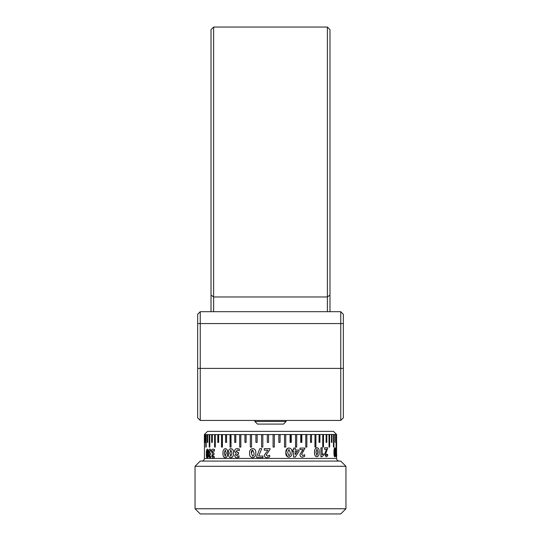 <?xml version="1.0" encoding="UTF-8"?>
<svg xmlns="http://www.w3.org/2000/svg" width="541" height="541" viewBox="0 0 541 541"><rect width="100%" height="100%" fill="white"/><g stroke="black" fill="none" stroke-linecap="round" stroke-linejoin="round"><path stroke-width="0.81" d="M340.749 420.438L340.749 311.684L343.352 314.287L343.352 417.835L340.749 420.438L200.251 420.438L197.648 417.835L197.648 314.287L200.251 311.684L200.251 420.438M211.024 311.684L211.024 29.654L213.627 27.05L213.627 311.684M327.373 311.684L327.373 27.05L329.976 29.654L329.976 311.684M270.081 448.638L270.081 449.3L270.081 448.638L264.299 448.638L264.299 450.166L267.93 450.166L264.299 455.137C264.434 456.82 265.367 457.672 267.092 457.693L269.641 456.922L267.092 457.693M267.45 456.164L266.145 454.981L270.081 449.3L266.152 454.981L267.457 456.164L269.641 455.245L269.641 456.922L269.641 455.245M261.722 448.638L258.672 456.056L262.899 456.056L262.899 457.585L256.745 457.585L256.745 456.455L259.775 448.638L261.736 448.638L258.686 456.056M262.885 457.585L262.885 456.056M252.708 448.53L252.735 448.53C254.973 448.908 255.994 450.389 255.805 452.973C255.988 455.671 254.912 457.246 252.573 457.693L252.539 457.693C250.348 457.273 249.36 455.765 249.577 453.175C249.394 450.531 250.442 448.983 252.708 448.53C254.953 448.908 255.974 450.389 255.785 452.973L255.805 452.973C255.967 455.671 254.885 457.246 252.539 457.693M237.411 448.611L239.345 449.057L239.291 450.646M237.526 450.031L236.119 451.329L237.871 452.648M238.527 452.648L238.574 454.061L236.349 455.245L237.513 456.354L239.007 455.806L239.007 457.307L237.147 457.774C235.761 457.814 234.97 457.091 234.774 455.603L236.234 453.412L234.496 451.316C234.706 449.47 235.666 448.563 237.377 448.611L239.291 449.057L239.291 450.68L237.479 450.031L236.065 451.329L238.527 452.648L238.527 454.061M237.939 454.061L236.403 455.245L237.56 456.354M239.007 455.847L239.054 457.307L237.174 457.774M230.939 448.611L230.973 448.611C232.846 448.983 233.705 450.464 233.55 453.047C233.698 455.745 232.792 457.321 230.831 457.774L230.77 457.774C228.958 457.348 228.146 455.847 228.336 453.257C228.18 450.606 229.039 449.057 230.906 448.611C232.786 448.989 233.651 450.464 233.496 453.047C233.644 455.745 232.731 457.321 230.77 457.774M225.333 448.611L225.367 448.611C227.085 448.983 227.869 450.464 227.734 453.047C227.862 455.745 227.031 457.321 225.239 457.774L225.205 457.767M213.282 449.138L214.446 449.585L214.358 451.093M213.377 450.552L212.572 451.85L213.573 453.169M213.228 449.138L214.358 449.585L214.358 451.208L213.282 450.552L212.478 451.85L213.986 453.169L213.986 454.589L212.64 455.765L213.303 456.881L214.182 456.333L214.182 457.835L213.093 458.295L211.761 456.131L212.572 453.94L211.612 451.843C211.714 449.99 212.255 449.091 213.228 449.138L213.316 449.138M213.614 454.589L212.728 455.765L213.397 456.881M214.182 456.435L214.277 457.835L213.147 458.295M210.057 450.552L209.414 451.85L210.219 453.169M210.456 453.169L210.55 454.589L209.441 455.765L209.976 456.881L210.692 456.333L210.692 457.835L209.807 458.295L208.752 456.131L209.394 453.94L208.637 451.843C208.711 449.99 209.137 449.091 209.915 449.138L210.834 449.585L210.834 451.208L209.962 450.552L209.32 451.85L210.456 453.169L210.456 454.589M210.253 454.589L209.543 455.765L210.07 456.881M210.692 456.469L210.787 457.835L209.861 458.295M209.969 449.138L210.922 449.585L210.834 451.208M207.217 449.138C207.933 449.51 208.265 450.991 208.217 453.574C208.258 456.273 207.906 457.848 207.162 458.295C206.534 457.875 206.256 456.367 206.337 453.777C206.263 451.133 206.561 449.585 207.217 449.138L207.318 449.138C208.028 449.51 208.359 450.991 208.312 453.574C208.359 456.273 208.008 457.848 207.264 458.295L207.217 458.288M214.953 434.606L214.615 442.301M230.547 434.599L230.547 442.308L230.04 442.308M284.532 434.579L284.512 447.069L285.749 447.069L285.749 434.579L284.532 434.579L284.532 447.069M278.845 434.579L278.831 442.382L280.082 442.382L280.082 434.579L278.845 434.579L278.845 442.382M273.09 434.585L273.083 447.069L274.341 447.069L274.341 434.585L273.09 434.585L273.09 447.069M268.573 442.389L268.573 434.585L267.315 434.585L267.315 442.389L268.573 442.389L268.566 434.585M262.818 447.076L262.818 434.585L261.567 434.585L261.567 447.076L262.818 447.076L262.811 434.585M257.131 442.389L257.131 434.585L255.886 434.585L255.886 442.389L257.131 442.389M251.545 447.082L251.545 434.592L250.314 434.592L250.314 447.082L251.545 447.082M246.094 442.396L246.094 434.592L244.904 434.592L244.904 442.396L246.094 442.396M240.84 447.082L240.84 434.592L239.677 434.592L239.677 447.082L240.84 447.082M235.808 442.403L235.808 434.592L234.693 434.592L234.693 442.403L235.808 442.403M231.034 447.089L231.034 434.599L230.04 434.599L230.04 447.089L231.034 447.089M226.571 442.403L226.571 434.599L225.57 434.599L225.57 442.403L226.571 442.403L226.496 434.599M222.432 447.089L222.432 434.599L221.506 434.599L221.506 447.089L222.432 447.089M218.665 442.41L218.665 434.599L217.813 434.599L217.813 442.41L218.665 442.41M215.291 447.096L215.291 434.606L214.615 434.606L214.615 447.096L215.291 447.096M212.336 442.41L212.336 434.606L211.659 434.606L211.659 442.41L212.336 442.41M209.82 447.096L209.82 434.606L209.239 434.606L209.239 447.096L209.82 447.096M207.771 442.416L207.771 434.606L207.291 434.606L207.291 442.416L207.771 442.416M206.195 447.103L206.195 434.612L205.817 434.612L205.817 447.103L206.195 447.103M205.012 442.416L205.012 434.612M204.525 447.103L204.464 434.619L204.525 447.103M339.227 461.081C337.611 460.912 336.725 460.026 336.583 458.437L204.417 458.437L204.464 442.423M287.548 456.875L285.804 452.614L287.548 448.313L288.982 447.975C291.207 448.347 292.214 449.828 292.018 452.411C292.208 455.109 291.146 456.685 288.826 457.131L287.548 456.875M204.417 434.491L207.534 431.366L333.466 431.366L336.583 434.491L204.525 434.619M195.051 466.288L200.251 461.081L340.749 461.081L345.949 466.288L195.051 466.288L195.051 508.75L345.949 508.75L345.949 466.288M345.949 508.75L340.749 513.95L200.251 513.95L195.051 508.75M335.718 450.281L336.076 447.738L336.488 450.268L336.171 456.895L335.718 450.281L336.177 447.738M336.069 455.59L336.069 453.169M336.171 453.169L336.171 455.59L336.171 453.169M335.995 450.416L336.177 451.776L336.177 449.044L335.995 450.416M325.831 450.937L326.629 449.314L324.614 449.314L324.614 447.786L327.738 447.786L325.662 454.129L326.372 455.312L327.515 454.393L327.515 456.07L326.176 456.841L324.614 454.284L325.831 450.937M301.898 451.228L303.19 449.605L299.971 449.605L299.971 448.083L305.036 448.083L301.621 454.42L302.771 455.603L304.664 454.683L304.664 456.361L302.46 457.131C300.924 457.111 300.099 456.259 299.971 454.575L301.898 451.228M302.46 457.131L302.405 457.131C300.884 457.111 300.052 456.259 299.924 454.575L303.136 449.605M295.291 454.623L297.496 451.35L295.291 451.35L295.291 454.623M293.628 451.35L293.628 457.023L295.318 457.023L298.99 451.363L298.99 450.044L295.291 450.044L298.943 450.044M292.431 450.044L292.397 451.35L292.431 450.044L293.662 450.044L293.662 448.083L295.291 448.083L295.291 450.044M292.431 451.35L293.662 451.35L293.662 457.023M252.674 449.95L251.376 453.108L252.613 456.273C253.729 455.725 254.182 454.643 253.979 453.013L252.647 449.95C251.585 450.477 251.152 451.532 251.349 453.108L252.64 456.273M229.783 453.189L230.831 456.354L231.967 453.094L230.858 450.031L229.783 453.189M213.898 453.169L213.898 454.589M336.083 434.551L336.083 447.042M335.048 434.551L335.048 442.362M329.063 434.565L329.638 434.565L329.638 447.049L329.063 447.049L328.975 434.565L329.063 447.049M305.807 434.572L306.855 434.572L306.855 447.062L305.753 447.062L305.807 434.572L305.753 447.062M204.424 447.103L204.424 434.619M291.274 442.382L291.274 434.579L290.084 434.579L290.084 442.382L291.274 442.382M295.548 434.579L295.508 447.062L296.705 447.062L296.705 434.579L295.548 434.579L295.548 447.062M301.851 442.376L301.851 434.572L300.742 434.572L300.742 442.376L301.851 442.376M310.548 434.572L310.487 442.376L311.542 442.376L311.542 434.572L310.548 434.572L310.548 442.376M314.99 434.572L314.916 447.055L315.91 447.055L315.91 434.572L314.99 434.572L314.99 447.055M319.089 434.565L319.014 442.369L319.934 442.369L319.934 434.565L319.089 434.565L319.089 442.369M323.498 447.055L323.498 434.565L322.74 434.565L322.74 447.055L323.498 447.055M326.155 434.565L326.067 442.369L326.825 442.369L326.825 434.565L326.155 434.565L326.155 442.369M331.532 434.558L331.437 442.362L332.005 442.362L332.005 434.558L331.532 434.558L331.532 442.362M333.533 434.558L333.432 447.049L333.898 447.049L333.898 434.558L333.533 434.558L333.533 447.049M336.556 442.355L336.509 434.551L336.556 442.355M336.536 434.551L336.536 442.355M323.126 434.565L323.126 442.342L322.74 442.342M301.31 434.572L301.31 442.376M290.693 434.579L290.693 442.382M293.628 450.044L293.662 448.083M299.971 448.083L299.971 449.605M302.717 455.603L304.61 454.738M316.837 456.841L316.796 456.841C315.139 456.421 314.389 454.913 314.537 452.323C314.422 449.659 315.22 448.11 316.925 447.678L316.965 447.678M322.105 454.731L323.376 453.919M320.928 456.841L321.753 456.841L323.457 455.488L323.457 453.892L322.186 454.731L322.186 447.786L320.928 447.786L320.928 456.841M324.614 447.786L324.614 449.314M326.284 455.312L327.427 454.541M326.135 456.841L324.526 454.284L326.541 449.314M327.866 455.035L326.811 454.203M334.791 456.888L334.744 456.895C334.169 456.476 333.905 454.967 333.946 452.377C333.919 449.713 334.196 448.164 334.784 447.738L334.832 447.745M336.117 456.875L335.616 450.281M336.563 455.542L336.583 458.437M336.583 454.785L336.563 453.953M206.818 453.71L207.189 456.881L207.616 453.622L207.196 450.552L206.818 453.71M207.298 450.552L206.912 453.71L207.284 456.881M214.865 434.606L214.865 442.301M230.486 434.599L230.486 442.308M225.32 450.031L224.346 453.189L225.293 456.354M224.272 453.189L225.225 456.354L226.266 453.094L225.252 450.031L224.272 453.189M225.299 448.611C227.017 448.989 227.802 450.464 227.666 453.047C227.795 455.745 226.963 457.321 225.171 457.774C223.528 457.348 222.791 455.847 222.96 453.257C222.818 450.606 223.595 449.057 225.299 448.611M230.919 450.031L229.844 453.189L230.892 456.354M336.61 434.551L336.61 442.355L336.583 434.551M336.637 442.355L336.583 447.042M264.299 450.166L267.93 450.166M288.874 455.718C289.976 455.164 290.429 454.082 290.219 452.459L288.908 449.388M287.629 452.547L288.901 455.718C290.01 455.164 290.463 454.082 290.253 452.459L288.935 449.388L287.629 452.547M288.826 457.131C286.615 456.712 285.614 455.204 285.831 452.614C285.655 449.97 286.71 448.421 288.995 447.968M295.251 454.623L297.449 451.35L295.291 451.35M257.11 442.389L257.11 434.585M251.511 447.082L251.511 434.592M246.06 442.396L246.06 434.592M316.85 455.421L317.844 452.161L316.877 449.098M240.792 447.082L240.792 434.592M315.978 452.256L316.925 455.421L317.919 452.161L316.952 449.098L315.978 452.256M316.999 447.678C318.615 448.056 319.352 449.537 319.197 452.114C319.346 454.819 318.575 456.388 316.87 456.841C315.214 456.415 314.456 454.913 314.612 452.323C314.49 449.672 315.281 448.124 316.999 447.678M235.754 442.403L235.754 434.592M321.002 456.841L321.002 447.786M222.358 447.089L222.358 434.599M218.584 442.41L218.584 434.599M334.047 449.875L334.108 450.328M334.122 454.677L334.067 455.157M212.241 442.41L212.241 434.606M209.725 447.096L209.725 434.606M207.67 442.416L207.67 434.606M206.094 447.103L206.094 434.612M204.363 434.619L204.363 442.423M334.541 452.31L334.859 455.481L335.177 452.222L334.865 449.152L334.541 452.31M334.886 447.738C335.386 448.11 335.603 449.591 335.542 452.175C335.603 454.873 335.373 456.448 334.845 456.895C334.27 456.476 334 454.967 334.047 452.377C334.013 449.733 334.297 448.185 334.886 447.738M334.757 455.481L334.764 449.152M336.076 451.776L336.076 449.044M336.691 454.785L336.671 455.542M286.108 421.48L283.511 424.083L257.489 424.083L254.892 421.48L286.108 421.48L286.108 420.438M197.648 404.546L197.648 383.258M343.352 368.401L197.648 368.401M343.352 323.572L197.648 323.572M329.976 295.075L327.373 296.968L213.627 296.968L211.024 295.075M343.352 314.287L340.749 311.684L200.251 311.684L197.648 314.287M213.627 27.05L327.373 27.05M204.417 458.437C204.275 460.026 203.389 460.912 201.773 461.081M336.583 454.501L336.583 434.491M336.691 456.198L336.691 454.501M254.892 421.48L254.892 420.438"/></g></svg>
